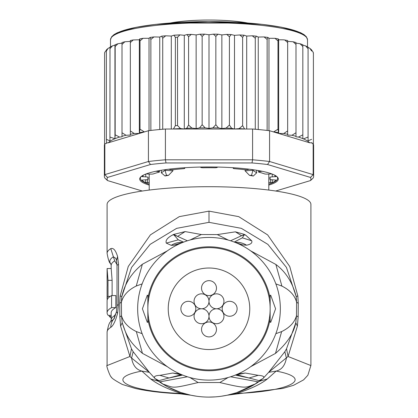 <?xml version="1.0" encoding="UTF-8"?>
<svg xmlns="http://www.w3.org/2000/svg" width="418" height="418" viewBox="0 0 418 418"><rect width="100%" height="100%" fill="white"/><g stroke="black" fill="none" stroke-linecap="round" stroke-linejoin="round"><path stroke-width="0.63" d="M195.817 308.777A7.472 7.472 0 0 0 188.346 301.305A7.472 7.472 0 0 0 180.874 308.777A7.472 7.472 0 0 0 188.346 316.254A7.472 7.472 0 0 0 195.817 308.777M237.126 308.777A7.472 7.472 0 0 0 229.654 301.305A7.472 7.472 0 0 0 222.183 308.777A7.472 7.472 0 0 0 229.654 316.254A7.472 7.472 0 0 0 237.126 308.777M209 301.305A7.472 7.472 0 0 0 201.528 293.833A7.472 7.472 0 0 0 194.051 301.305A7.472 7.472 0 0 0 201.528 308.777A7.472 7.472 0 0 0 209 301.305A7.472 7.472 0 0 0 216.472 308.777A7.472 7.472 0 0 0 223.949 301.305A7.472 7.472 0 0 0 216.472 293.833A7.472 7.472 0 0 0 209 301.305M201.528 308.777A7.472 7.472 0 0 0 194.051 316.254A7.472 7.472 0 0 0 201.528 323.725A7.472 7.472 0 0 0 209 316.254A7.472 7.472 0 0 0 201.528 308.777M223.949 316.254A7.472 7.472 0 0 0 216.472 308.777A7.472 7.472 0 0 0 209 316.254A7.472 7.472 0 0 0 216.472 323.725A7.472 7.472 0 0 0 223.949 316.254M216.472 288.122A7.472 7.472 0 0 0 209 280.65A7.472 7.472 0 0 0 201.528 288.122A7.472 7.472 0 0 0 209 295.599A7.472 7.472 0 0 0 216.472 288.122M216.472 329.431A7.472 7.472 0 0 0 209 321.959A7.472 7.472 0 0 0 201.528 329.431A7.472 7.472 0 0 0 209 336.903A7.472 7.472 0 0 0 216.472 329.431M249.765 308.777A40.765 40.765 0 0 0 209 268.016A40.765 40.765 0 0 0 168.235 308.777A40.765 40.765 0 0 0 209 349.542A40.765 40.765 0 0 0 249.765 308.777M252.963 175.973L253.318 176.035L256.647 172.848L252.958 170.267L245.115 170.847L249.52 175.377L251.552 175.241L252.963 175.973A59.79 10.382 180 0 0 249.52 175.377M245.115 170.847L245.115 169.713M172.885 169.713L172.885 170.847L165.042 170.267L161.353 172.848L165.037 175.978L166.448 175.241L168.48 175.377L172.885 170.847M168.48 175.377A59.79 10.382 180 0 0 165.037 175.973M161.353 172.848L161.353 170.257M149.21 174.029L149.21 190.07M268.79 174.029L268.79 190.07M256.647 170.257L256.647 172.848M268.79 182.629L272.285 182.619A67.941 11.798 180 0 0 276.162 180.106L272.259 179.777A2.717 0.47 0 0 1 269.897 179.306A2.717 0.47 0 0 1 269.908 179.265A61.148 10.617 180 0 0 270.148 178.329A61.148 10.617 180 0 0 269.908 177.389A2.717 0.47 0 0 1 269.897 177.347A2.717 0.47 0 0 1 272.259 176.882L276.162 176.548A67.941 11.798 180 0 0 273.184 174.463M144.816 174.463A67.941 11.798 180 0 0 141.838 176.548L145.741 176.882A2.717 0.47 0 0 1 148.103 177.347A2.717 0.47 0 0 1 148.092 177.389A61.148 10.617 180 0 0 147.852 178.329A61.148 10.617 180 0 0 148.092 179.265A2.717 0.47 0 0 1 148.103 179.306A2.717 0.47 0 0 1 145.741 179.777L141.838 180.106A67.941 11.798 180 0 0 145.715 182.619L149.21 182.629M106.428 50.082L104.866 52.182L104.594 53.358L104.594 144.356A104.625 18.167 180 0 0 104.375 145.542L104.375 176.323A104.625 18.167 0 0 1 104.834 174.619L107.483 177.441L150.475 164.509L148.421 161.505A104.625 18.167 0 0 1 165.413 159.801L166.009 162.952L251.991 162.952L252.587 159.801A104.625 18.167 0 0 1 269.579 161.505L267.525 164.509L310.517 177.441L313.166 174.619A104.625 18.167 0 0 1 313.625 176.323L313.625 145.542A104.625 18.167 180 0 0 313.406 144.356A104.625 18.167 180 0 0 313.166 143.839L312.126 143.526L312.126 142.794L309.665 142.789L269.579 130.729L269.579 161.505L313.166 174.619L313.166 143.839M109.944 47.349L108.048 48.415L106.381 51.001L106.694 49.846M110.002 47.328L109.924 137.026L114.945 138.776L115.164 134.831L119.532 137.067L122.004 136.822L122.004 132.772L126.058 135.26L130.338 135.061L130.338 130.886L134.262 133.514L139.34 133.446L140.014 129.209L144.44 131.926L108.335 142.789A101.908 17.697 0 0 1 114.741 138.813M114.945 138.776L114.945 45.107L112.499 45.839L109.924 48.707M313.406 53.572L313.098 52.098L311.619 50.035L311.619 51.001L309.916 48.383L308.076 47.344L308.076 48.707L305.61 45.891L302.836 45.123L302.836 138.64L302.836 134.831L298.468 137.067A101.908 17.697 0 0 1 302.836 138.64L303.463 138.901A101.908 17.697 0 0 1 309.665 142.789M268.79 185.08A69.299 12.033 180 0 0 278.299 178.998A69.299 12.033 180 0 0 277.212 176.877A69.299 12.033 180 0 0 209 166.965A69.299 12.033 180 0 0 140.788 176.877A69.299 12.033 180 0 0 139.701 178.998A69.299 12.033 180 0 0 149.21 185.08M149.21 184.176A68.62 11.918 0 0 1 140.38 178.329A68.62 11.918 0 0 1 141.148 176.553M142.292 191.021L107.483 180.555L104.834 178.026A104.625 18.167 0 0 1 104.375 176.323M313.625 176.323A104.625 18.167 0 0 1 313.166 178.026L310.517 180.555L275.708 191.021M310.517 177.441A101.908 17.697 0 0 1 310.517 180.555M107.483 180.555A101.908 17.697 0 0 1 107.483 177.441M251.991 162.952A101.908 17.697 0 0 1 267.525 164.509M165.413 159.801L252.587 159.801L252.587 129.026L165.413 129.026L165.413 159.801M150.475 164.509A101.908 17.697 0 0 1 166.009 162.952M108.335 142.789L106.391 142.951L106.391 143.369L104.834 143.839L104.834 174.619L148.421 161.505L148.421 130.729L144.44 131.926M104.834 143.839A104.625 18.167 180 0 0 104.594 144.356M269.579 130.729A104.625 18.167 180 0 0 267.128 130.437A104.625 18.167 180 0 0 255.278 129.246A104.625 18.167 180 0 0 252.587 129.026M165.413 129.026A104.625 18.167 180 0 0 162.722 129.246A104.625 18.167 180 0 0 150.872 130.437A104.625 18.167 180 0 0 148.421 130.729M276.852 176.553A68.62 11.918 0 0 1 277.62 178.329A68.62 11.918 0 0 1 268.79 184.176M273.56 131.926L277.986 129.209L278.66 133.446L283.738 133.514L287.662 130.886L287.662 134.293L287.662 41.392L293.149 41.763L295.996 42.511L295.996 136.325L295.996 43.148L300.046 43.728L302.836 44.721M278.66 133.446L278.66 39.778L278.278 38.895L277.986 40.891L274.95 38.31L268.973 38.299L267.933 37.432L267.128 39.444L264.061 36.925L258.256 37.056L256.318 36.147L255.278 38.252L252.263 35.796L246.698 36.068L244.075 35.211L242.633 37.343L239.739 34.955L234.498 35.347L231.227 34.558L229.414 36.727L226.708 34.401L221.859 34.913L218.003 34.203L215.845 36.418L213.384 34.151L209 34.767L204.616 34.151L202.155 36.418L199.997 34.203L196.141 34.913L191.292 34.401L188.586 36.727L188.586 125.045L191.878 128.096L196.141 128.582L199.538 127.924L202.155 124.736L205.139 127.861L209 128.436L212.861 127.861L215.845 124.736L218.462 127.924L221.859 128.582L226.122 128.096L229.414 125.045L231.629 128.289L234.498 129.021L239.086 128.634L242.633 125.661L244.629 129.026M188.586 125.045L186.705 128.274A101.908 17.697 0 0 1 191.878 128.096M188.586 36.727L187.045 34.548L184.286 35.311L179.959 34.866L177.535 37.223L177.535 125.541L180.498 128.551L184.286 128.984L186.705 128.274M173.371 129.026L175.367 125.661L175.367 37.343L173.925 35.211L171.302 36.068L165.737 35.796L162.722 38.252L162.722 129.246M283.738 133.514A101.908 17.697 0 0 1 287.662 134.293L287.662 135.061L291.942 135.26L295.996 132.772M313.406 53.358L313.406 144.356M311.619 51.001L311.619 50.035M311.619 142.69L312.126 142.794M308.076 140.85L308.076 48.707L308.076 140.85L311.619 139.325M308.076 137.026L303.463 138.901M291.942 135.26A101.908 17.697 0 0 1 295.996 136.325L295.996 136.822L298.468 137.067M106.391 142.951L106.694 142.888L106.381 139.325L110.002 140.876L109.924 137.026M106.381 51.001L106.381 139.325M155.961 171.255L158.38 171.584A2.717 0.47 0 0 1 159.441 171.955A2.717 0.47 0 0 1 158.95 172.226A61.148 10.617 180 0 0 153.558 173.851A2.717 0.47 0 0 1 150.052 174.087L146.117 173.94M183.847 167.785L184.584 168.093A2.717 0.47 0 0 1 184.787 168.271A2.717 0.47 0 0 1 183.22 168.7A61.148 10.617 180 0 0 173.872 169.635A2.717 0.47 0 0 1 170.157 169.536L168.7 169.206M217.548 167.054L217.329 167.341A2.717 0.47 0 0 1 214.392 167.754A61.148 10.617 180 0 0 203.608 167.754A2.717 0.47 0 0 1 200.671 167.341L200.452 167.054M249.3 169.206L247.843 169.536A2.717 0.47 0 0 1 244.128 169.635A61.148 10.617 180 0 0 234.78 168.7A2.717 0.47 0 0 1 233.213 168.271A2.717 0.47 0 0 1 233.416 168.093L234.153 167.785M271.883 173.94L267.948 174.087A2.717 0.47 0 0 1 264.442 173.851A61.148 10.617 180 0 0 259.05 172.226A2.717 0.47 0 0 1 258.559 171.955A2.717 0.47 0 0 1 259.62 171.584L262.039 171.255M149.027 130.656L149.027 38.299L143.05 38.31L140.014 40.891L140.014 129.209M140.014 40.891L139.722 38.895L139.34 39.778L133.258 39.94L130.338 42.568L130.338 130.886M143.05 38.31L139.722 38.895M139.34 133.446L139.34 39.778M278.278 38.895L274.95 38.31M277.986 40.891L277.986 129.209M268.973 130.656L268.973 38.299M264.061 36.925L267.933 37.432M267.128 39.444L267.128 130.437M258.256 129.512L258.256 37.056M255.278 38.252L255.278 129.246M246.698 129.026L246.698 36.068M242.633 37.343L242.633 125.661M234.498 129.021L234.498 35.347M229.414 36.727L229.414 125.045M221.859 128.582L221.859 34.913M215.845 36.418L215.845 124.736M209 34.767L209 128.436M202.155 36.418L202.155 124.736M196.141 128.582L196.141 34.913M184.286 128.984L184.286 35.311M171.302 129.026L171.302 36.068M162.722 38.252L161.682 36.147L159.744 37.056L153.939 36.925L150.872 39.444L150.872 130.437M159.744 129.512L159.744 37.056M150.872 39.444L150.067 37.432L149.027 38.299M153.939 36.925L150.067 37.432M302.836 134.831L302.836 44.972M302.836 46.513L300.046 43.728M295.996 44.454L293.149 41.763M287.662 130.886L287.662 40.52L283.738 39.841L278.66 39.778M287.662 42.568L284.742 39.94M126.058 135.26A101.908 17.697 0 0 0 122.004 136.325L122.004 43.148L117.954 43.728L115.164 46.513L115.164 134.831M115.164 46.513L115.039 44.768L117.954 43.728M130.338 42.568L130.338 40.52L133.258 39.94M134.262 133.514A101.908 17.697 0 0 0 130.338 134.293L130.338 41.392L124.851 41.763L122.004 44.454L122.004 132.772M122.004 44.454L122.004 42.657M307.512 46.853L307.512 39.83A98.512 17.107 180 0 0 307.512 39.705A98.512 17.107 180 0 0 208.639 22.724A98.512 17.107 180 0 0 110.488 39.83L110.488 46.853M111.575 295.557L111.575 307.601A101.908 17.697 -0 0 0 107.092 312.795L107.092 300.751A101.908 17.697 180 0 1 111.575 295.557L115.843 295.557L115.843 307.601L111.575 307.601M107.201 299.215L107.201 299.925M107.097 278.905L107.149 286.111A101.908 17.697 180 0 0 107.092 286.696L107.092 298.739A101.908 17.697 0 0 1 108.001 296.383L108.001 280.326L107.107 268.534L107.092 278.728M107.473 299.215L107.128 299.215A101.908 17.697 0 0 1 107.092 298.739M111.167 315.386L108.194 315.386A101.908 17.697 -0 0 1 107.092 312.795M111.167 317.748A101.908 17.697 0 0 1 109.291 316.452L109.291 315.386M270.148 322.158L270.148 308.777A61.148 61.148 0 0 1 209 369.925A61.148 61.148 0 0 1 147.852 308.777A61.148 61.148 0 0 1 209 247.634A61.148 61.148 0 0 1 270.148 308.777L270.148 322.158L270.707 322.367L275.582 308.777L270.707 295.192L270.148 295.395L270.148 308.777L270.148 295.395M115.843 307.601A97.833 16.986 180 0 0 111.167 312.795L111.167 320.042A97.833 16.986 0 0 1 114.71 315.512L116.173 312.972M110.242 296.383L108.001 296.383M112.113 295.557L112.113 280.326L111.183 268.534L107.107 268.534M111.167 316.452L109.291 316.452M114.71 260.869A97.833 16.986 180 0 0 111.167 265.399L110.681 263.664A99.191 17.227 -0 0 1 113.398 256.793L114.71 260.869L116.993 264.599M244.196 234.853L242.372 237.832L244.196 234.853L241.557 235.721L244.028 234.717L244.075 234.305L245.69 235.125L244.196 234.853M234.78 242.262A20.383 20.038 -111.2 0 1 246.583 245.194C250.81 244.326 252.519 242.863 251.709 240.799L242.372 237.832L234.242 242.053M230.553 240.773L241.557 235.721L235.412 231.828L244.075 234.305M228.327 240.11L217.287 234.592L228.416 240.136M235.412 231.828L217.287 234.592L201.324 234.529L190.18 239.969M178.794 244.154L173.632 245.246L171.265 245.335L166.296 243.119C165.314 240.46 167.393 237.753 172.54 235L173.731 234.399L185.143 231.582L201.324 234.529L190.085 239.995M173.731 234.399L177.613 236.379L173.82 234.827L178.308 239.822L173.82 234.827L172.54 235M185.143 231.582L177.613 236.379L187.384 240.794M183.606 242.116L178.308 239.822L166.296 243.119M147.852 309.654L147.852 322.158L147.293 322.367L142.418 308.777L147.293 295.192L147.852 295.395L147.852 309.654M147.852 322.158L147.852 295.395M259.04 381.519L257.89 381.801L259.217 381.409L255.173 384.027L257.89 381.801L230.584 376.77M310.908 365.567L288.059 356.491L268.649 372.328L276.178 371.079C281.659 369.784 285.071 365.436 286.414 358.043L284.836 351.705L268.649 372.328L263.016 378.525L258.512 381.916A88.323 88.323 0 0 1 159.483 381.916L162.842 384.032L160.115 381.801L158.783 381.409L160.115 381.801L187.416 376.77M162.842 384.032C174.609 387.773 169.87 389.132 198.132 382.543L219.868 382.543L228.103 377.511M198.132 382.543L189.897 377.511M255.173 384.027C245.089 387.622 248.041 389.189 219.868 382.543M258.512 381.916L256.851 383.013M158.96 381.519L158.699 381.352M114.151 318.72L113.398 319.462A99.191 17.227 180 0 0 110.681 321.776L111.167 320.042M110.681 263.664C109.432 263.241 108.236 259.803 107.092 253.355A101.908 17.697 -0 0 1 110.78 248.637L113.398 256.793L115.843 258.392M246.583 245.194L246.542 245.204A20.383 20.038 -111.2 0 0 234.806 242.273M251.709 240.799L245.69 235.125M171.218 245.329A20.383 20.022 -70.6 0 1 182.99 242.351M171.265 245.335A20.383 20.022 -70.6 0 1 182.964 242.362M173.632 245.246L182.692 242.471M246.542 245.204L242.921 244.932L235.146 242.403M242.921 244.932L239.033 244.07M137.663 308.777A71.337 71.337 0 0 0 209 380.114A71.337 71.337 0 0 0 280.337 308.777A71.337 71.337 0 0 0 209 237.44A71.337 71.337 0 0 0 137.663 308.777M164.65 385.156L156.954 380.145L158.526 381.028L158.918 380.641L181.099 374.758M196.732 396.243L190.817 395.209L180.91 392.512M180.696 392.439L167.947 386.979M167.832 386.916L164.76 385.218M209 397.1L215.186 396.881M221.268 396.243L227.183 395.209L236.29 392.779M256.72 383.097L253.893 384.837M253.81 384.889L236.51 392.706M275.849 283.879L281.899 286.095C289.893 290.061 294.789 295.427 296.581 302.193L296.472 315.778C294.565 322.43 289.617 327.696 281.638 331.584L275.849 333.679M297.412 326.092L295.792 322.759L286.534 348.774L288.059 356.491L297.412 326.092L298.154 316.922L298.259 303.332L297.815 295.881L296.2 296.602C292.584 282.578 285.808 271.862 275.864 264.448L250.596 250.826M297.815 295.881L289.758 266.512L267.645 234.916L238.746 216.649L209 211.121L179.306 216.629L150.428 234.848L128.258 266.475L120.185 295.881L121.8 296.602L131.565 267.421L150.13 244.368L176.647 228.343L209 222.334L241.353 228.343L267.875 244.368L286.435 267.421L296.2 296.602L296.587 302.193M298.154 316.922L296.472 315.778L295.792 322.759C293.718 333.324 286.947 343.539 275.483 353.419L250.586 366.738M236.797 393.442L238.035 393.798L227.183 395.209L236.797 393.442C250.612 388.996 260.816 384.152 267.405 378.912L276.178 371.079C315.496 378.504 289.371 391.499 236.797 393.442M110.78 248.637C113.382 247.628 115.65 250.262 117.589 256.532L118.534 264.489L118.534 304.654L117.589 313.26C115.587 320.883 113.32 325.58 110.78 327.367A13.59 12.895 -122.1 0 1 113.398 319.462A6.792 6.448 57.9 0 0 114.704 315.789L114.71 315.512M190.054 395.047L181.203 393.442L179.965 393.798L190.786 395.203M238.035 393.798L282.798 388.432L293.551 385.307L303.588 379.878L307.867 375.239L310.908 365.442L310.908 204.402A101.908 17.697 180 0 0 209 186.705A101.908 17.697 180 0 0 107.092 204.402L107.092 253.355M120.185 295.881L119.741 303.332L119.846 316.922L120.588 326.092L129.941 356.491L107.092 365.567M121.413 302.193L121.8 296.602C124.668 283.806 131.524 273.027 142.36 264.26L167.446 250.795M261.041 380.15L259.474 381.028L259.082 380.631L249.065 377.997L235.371 375.061M236.901 374.758L249.065 377.997L258.225 375.338C263.283 375.662 264.876 376.722 263.016 378.525L259.082 380.631M182.629 375.061L169.055 378.003L159.901 375.354L172.686 373.039L181.26 374.774M158.621 381.294L150.595 378.912C157.612 384.346 167.817 389.189 181.203 393.442C128.639 391.494 102.509 378.504 141.822 371.079C136.237 369.653 132.825 365.306 131.586 358.043L149.351 372.328L133.17 351.705L131.586 358.043L129.941 356.491L131.466 348.774L133.17 351.705M150.595 378.912L141.822 371.079L149.351 372.328L155.005 378.546C153.448 376.618 155.078 375.557 159.901 375.354M156.954 380.145L155.005 378.546L158.918 380.641M120.588 326.092L122.208 322.759L121.528 315.778L121.419 302.193C123.221 295.38 128.169 289.987 136.258 286.022L142.151 283.879M142.151 333.679L136.32 331.563C128.363 327.681 123.43 322.419 121.528 315.778L119.846 316.922M238.077 373.922L245.314 373.039L236.74 374.774M245.314 373.039L258.225 375.338M172.686 373.039L179.918 373.917M131.466 348.774L122.208 322.759C126.424 335.821 129.428 341.997 142.454 353.367L167.435 366.753M284.836 351.705L286.534 348.774M170.471 22.98A52.313 9.086 0 0 1 247.529 22.98M251.552 175.241L252.958 170.267M166.448 175.241L165.042 170.267M269.908 179.265L269.908 177.389M148.092 177.389L148.092 179.265M139.722 132.563A101.908 17.697 0 0 1 143.944 131.921M274.056 131.921A101.908 17.697 0 0 1 278.278 132.563M239.086 128.634A101.908 17.697 0 0 1 244.405 128.948M226.122 128.096A101.908 17.697 0 0 1 231.629 128.289M212.861 127.861A101.908 17.697 0 0 1 218.462 127.924M199.538 127.924A101.908 17.697 0 0 1 205.139 127.861M173.595 128.948A101.908 17.697 0 0 1 180.498 128.551M175.367 125.661A104.625 18.167 0 0 1 177.535 125.541M177.535 37.223A104.625 18.167 180 0 0 175.367 37.343M114.95 138.729A101.908 17.697 0 0 1 119.532 137.067M267.598 37.395A101.908 17.697 180 0 0 264.834 37.066M256.072 36.178A101.908 17.697 180 0 0 252.958 35.906M243.757 35.237A101.908 17.697 180 0 0 240.366 35.034M230.846 34.584A101.908 17.697 180 0 0 227.272 34.464M217.559 34.239A101.908 17.697 180 0 0 213.891 34.198M204.109 34.198A101.908 17.697 180 0 0 200.441 34.239M190.728 34.464A101.908 17.697 180 0 0 187.369 34.579M179.437 34.934A101.908 17.697 180 0 0 174.243 35.237M165.042 35.906A101.908 17.697 180 0 0 161.928 36.178M153.166 37.066A101.908 17.697 180 0 0 150.402 37.395M272.285 179.777L272.285 182.619M270.498 182.75L270.498 179.604M147.502 179.604L147.502 182.75M145.715 179.777L145.715 182.619M148.092 177.31L148.103 179.306M145.741 176.882L145.741 174.081M143.003 175.529L143.003 176.819M158.38 171.584L158.38 170.779M184.584 168.093L184.584 167.733M233.416 167.733L233.416 168.093M259.62 170.779L259.62 171.584M274.997 176.819L274.997 175.529M272.259 174.081L272.259 176.882M269.897 179.306L269.908 177.31M305.224 36.162A97.154 16.872 180 0 0 209 21.621A97.154 16.872 180 0 0 112.776 36.162M112.113 280.326L108.001 280.326M270.148 318.772A61.958 61.958 0 0 1 147.852 318.772M147.852 298.781A61.958 61.958 0 0 1 270.148 298.781M267.405 378.912L259.379 381.294M281.899 286.095L275.864 264.448M209 211.121L209 222.334M296.581 302.193L298.259 303.332M110.78 327.367A101.908 17.697 180 0 0 107.092 332.085C108.236 325.638 109.432 322.2 110.681 321.776M117.589 313.26L116.429 311.76L114.198 318.657M118.534 304.654A13.59 2.362 180 0 0 117.009 305.741L116.429 311.76M118.534 264.489A13.59 2.362 180 0 0 117.009 265.576L117.009 305.741M117.589 256.532L116.507 260.498L117.009 265.576M119.741 303.332L121.419 302.193M136.258 286.022L142.36 264.26M281.638 331.584L275.483 353.419M136.32 331.563L142.454 353.367M248.318 23.037L169.682 23.037M110.488 39.83L111.601 36.8L114.015 34.59L117.385 32.709L135.928 27.327L155.522 24.375L208.692 21.6L262.133 24.338L281.826 27.274L300.443 32.63L304.001 34.605L306.404 36.8L307.512 39.83M104.594 52.945L104.866 52.182M106.527 49.742L108.048 48.415M109.971 47.145L112.499 45.839M305.61 45.891L308.076 47.171M309.916 48.383L311.619 49.899M313.098 52.098L313.406 52.945M252.263 35.796L256.318 36.147M239.739 34.955L244.075 35.211M226.708 34.401L231.227 34.558M213.384 34.151L218.003 34.203M204.616 34.151L199.997 34.203M191.292 34.401L187.045 34.548M179.959 34.866L173.925 35.211M165.737 35.796L161.682 36.147M124.851 41.763L122.004 42.511M159.441 171.955L159.441 170.586M184.787 168.271L184.787 167.722M233.213 167.722L233.213 168.271M258.559 170.586L258.559 171.955M111.167 268.534L111.167 265.399M159.483 381.916L158.443 381.2M259.134 381.493L259.557 381.2M115.843 258.387L116.507 260.498M107.092 332.085L107.092 365.436C105.602 364.48 110.692 378.394 111.59 377.146C111.052 377.809 114.616 380.244 122.286 384.445L135.312 388.453C147.387 391.143 162.268 392.925 179.965 393.798M181.537 374.674L180.696 374.716L182.285 374.925M235.715 374.925L237.304 374.716L236.463 374.674"/></g></svg>
